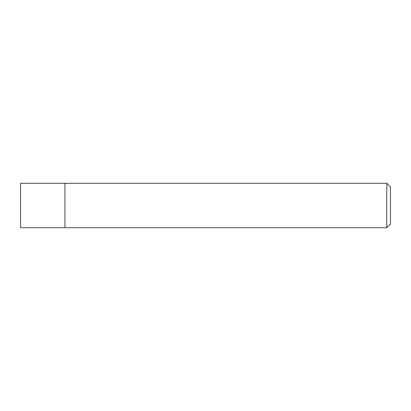 <?xml version="1.0" encoding="UTF-8"?>
<svg xmlns="http://www.w3.org/2000/svg" width="411" height="411" viewBox="0 0 411 411"><rect width="100%" height="100%" fill="white"/><g stroke="black" fill="none" stroke-linecap="round" stroke-linejoin="round"><path stroke-width="0.31" stroke-dasharray="2.06 1.54" d="M64.938 183.306L64.938 227.694L64.938 183.306M386.751 183.306L386.751 227.694M390.45 187.005L390.45 223.995M20.55 183.306L20.55 227.694"/><path stroke-width="0.62" d="M64.938 227.694L64.938 183.306L20.55 183.306L20.55 227.694L64.938 227.694L64.938 183.306L386.751 183.306L386.751 227.694L64.938 227.694M386.751 227.694L390.45 223.995L390.45 187.005L386.751 183.306"/></g></svg>
